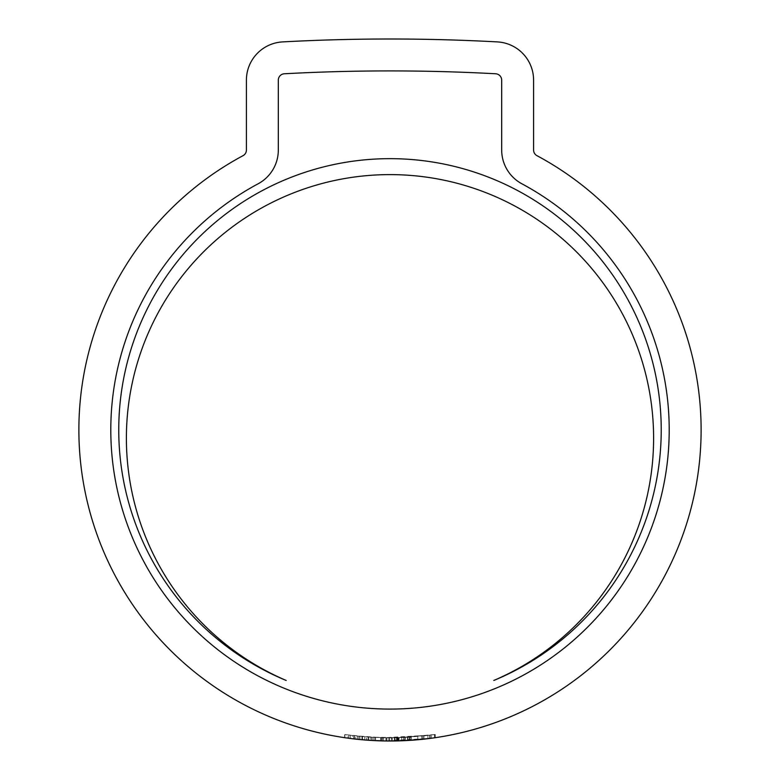 <?xml version="1.0" encoding="UTF-8"?>
<svg xmlns="http://www.w3.org/2000/svg" width="780" height="780" viewBox="0 0 780 780"><rect width="100%" height="100%" fill="white"/><g stroke="black" fill="none" stroke-linecap="round" stroke-linejoin="round"><path stroke-width="0.58" stroke-dasharray="3.9 2.92" d="M661.225 429.887A271.226 271.226 0 0 0 390 158.662A271.226 271.226 0 0 0 286.202 680.472A263.572 263.572 0 0 1 390 174.613A263.572 263.572 0 0 1 493.798 680.472A271.226 271.226 0 0 0 661.225 429.887M110.799 429.887A279.201 279.201 0 0 0 390 709.088A279.201 279.201 0 0 0 521.888 183.797A38.288 38.288 0 0 1 501.686 150.043L501.686 80.135A6.386 6.386 0 0 0 495.641 73.768A1956.025 1956.025 0 0 0 284.359 73.768A6.386 6.386 0 0 0 278.314 80.135L278.314 150.043A38.288 38.288 0 0 1 258.112 183.797A279.201 279.201 0 0 0 110.799 429.887M701.113 429.887A311.113 311.113 0 0 0 536.962 155.668A6.386 6.386 0 0 1 533.588 150.043L533.588 80.135A38.288 38.288 0 0 0 497.367 41.905A1987.937 1987.937 0 0 0 282.633 41.905A38.288 38.288 0 0 0 246.412 80.135L246.412 150.043A6.386 6.386 0 0 1 243.038 155.668A311.113 311.113 0 0 0 390 741A311.113 311.113 0 0 0 701.113 429.887M355.28 739.06L359.804 739.528L359.804 736.32L355.28 735.842L355.28 739.06L352.375 738.718L347.86 738.133L347.86 734.916L350.308 735.238L350.308 738.455M345.842 737.851L344.623 737.675L344.623 734.448L347.86 734.916M373.055 737.344L391.492 737.802L371.816 737.275L354.247 735.725L383.623 737.743L430.014 735.199L394.436 737.773L371.816 737.275L346.69 734.75L346.69 737.968L348.845 738.27L371.816 740.464L394.436 740.971L430.014 738.416L383.623 740.932L354.247 738.943L380.64 740.864L391.492 741L373.055 740.542L373.055 737.344L359.804 736.32M394.358 740.971L366.395 740.103L382.756 740.912L368.784 740.279L370.793 740.405L370.793 737.207M366.395 736.905L382.756 737.724L366.395 736.905L366.502 740.113L366.502 736.915M394.553 740.971L407.521 740.503L388.83 741L394.553 740.971L394.553 737.773L391.316 737.802L391.316 741M395.382 740.951L409.841 740.366L409.841 737.168L395.382 737.763L395.382 740.951L396.503 740.932L399.097 740.864L399.097 737.675L399.097 740.864L399.097 737.675L382.756 737.724L382.756 740.912L399.097 740.864M397.546 740.912L411.245 740.279L397.546 740.912L397.546 737.714L410.836 737.1L410.836 740.298M435.094 737.714L435.22 734.467L423.686 735.959L423.686 739.167L435.22 737.695L397.108 740.922L411.04 740.288L411.128 737.081L398.531 737.695L434.031 734.643L434.031 737.87L398.531 740.883L411.128 740.279L411.128 737.081L398.239 737.695L398.239 740.893M398.531 740.883L398.687 737.685L398.531 740.883M434.031 737.87L423.686 739.167M434.889 734.516L434.889 737.743L434.879 734.516L404.566 737.461L386.149 737.783L407.979 737.285L407.979 740.483L431.32 738.241L431.32 735.023L434.889 734.516L434.889 737.743L404.566 740.659L386.149 740.981L401.953 740.766M368.784 737.081L368.784 740.279L382.746 740.912L396.708 740.932L382.746 740.912L382.756 737.724L368.784 737.081L399.097 737.675M421.902 736.154L421.902 739.362M394.436 737.773L394.436 740.971M368.053 737.022L368.053 740.23M354.247 735.725L354.247 738.943M364.777 736.778L364.777 739.976M383.623 737.743L383.623 740.932M430.014 735.199L430.014 738.416M431.32 735.023L407.979 737.285M417.817 736.554L417.817 739.752M422.263 736.115L422.263 739.323M401.612 737.587L401.612 740.785M386.149 737.783L386.149 740.981M395.041 737.763L395.041 740.961M404.566 737.461L404.566 740.659M423.901 735.94L423.901 739.148L423.686 735.959L434.031 734.643M435.23 734.467L435.23 737.695L435.22 734.467L398.239 737.695M397.108 737.724L397.108 740.922M434.548 734.565L434.548 737.792M397.546 737.714L410.836 737.1M411.245 737.071L411.245 740.279M398.102 737.704L398.102 740.893M409.841 737.168L395.382 737.763M396.503 737.743L396.503 740.932M409.363 737.197L409.363 740.395M391.316 737.802L394.553 737.773M388.83 737.802L388.83 741M403.377 737.519L403.377 740.707M407.521 737.315L407.521 740.503M355.28 735.842L352.375 735.501L352.375 738.718M352.375 735.501L350.308 735.238M346.69 734.75L344.906 734.487L344.906 737.714M391.492 737.802L391.492 741M373.171 737.353L373.171 740.542L373.171 737.353L373.171 740.542L380.747 740.864L375.57 740.668L392.32 740.99L382.541 740.912L382.541 737.714L392.32 737.802L382.541 737.714M392.32 737.802L392.32 740.99M385.934 737.783L385.934 740.971L385.934 737.783M389.522 737.812L389.522 741M375.57 737.471L375.57 740.668M380.747 737.666L380.747 740.864L380.747 737.666M396.708 737.734L396.708 740.932M427.908 735.472L427.908 738.679M381.576 737.695L381.576 740.883M374.761 737.432L374.761 740.63M371.816 737.275L371.816 740.464L371.816 737.275M357.347 736.076L357.347 739.284M429.712 735.238L429.712 738.455M430.072 735.189L430.072 738.407M405.356 737.422L405.356 740.62M348.845 735.043L348.845 738.27M353.818 735.676L353.818 738.884M361.92 736.525L361.92 739.733M380.64 737.666L380.64 740.864M386.948 737.792L386.948 740.981M386.012 737.783L386.012 740.971M380.796 737.675L380.796 740.864M362.593 736.583L362.593 739.791M359.921 736.34L359.921 739.538M358.79 736.222L358.79 739.43M357.308 736.067L357.308 739.274L357.289 736.067M382.483 737.714L382.483 740.912M411.157 737.081L411.157 740.279M398.697 737.685L398.697 740.883"/><path stroke-width="1.17" d="M661.225 429.887A271.226 271.226 0 0 0 390 158.662A271.226 271.226 0 0 0 286.202 680.472A263.572 263.572 0 0 1 390 174.613A263.572 263.572 0 0 1 493.798 680.472A271.226 271.226 0 0 0 661.225 429.887M110.799 429.887A279.201 279.201 0 0 0 390 709.088A279.201 279.201 0 0 0 521.888 183.797A38.288 38.288 0 0 1 501.686 150.043L501.686 80.135A6.386 6.386 0 0 0 495.641 73.768A1956.025 1956.025 0 0 0 284.359 73.768A6.386 6.386 0 0 0 278.314 80.135L278.314 150.043A38.288 38.288 0 0 1 258.112 183.797A279.201 279.201 0 0 0 110.799 429.887M701.113 429.887A311.113 311.113 0 0 0 536.962 155.668A6.386 6.386 0 0 1 533.588 150.043L533.588 80.135A38.288 38.288 0 0 0 497.367 41.905A1987.937 1987.937 0 0 0 282.633 41.905A38.288 38.288 0 0 0 246.412 80.135L246.412 150.043A6.386 6.386 0 0 1 243.038 155.668A311.113 311.113 0 0 0 390 741A311.113 311.113 0 0 0 701.113 429.887M352.375 738.718L353.135 738.806M347.86 738.133L346.69 737.968M370.793 740.405L373.055 740.542M359.804 739.528L368.794 740.279M394.358 740.971L409.841 740.366M434.889 737.743L431.32 738.241M407.979 740.483L401.612 740.785M382.541 740.912L373.171 740.542"/></g></svg>
